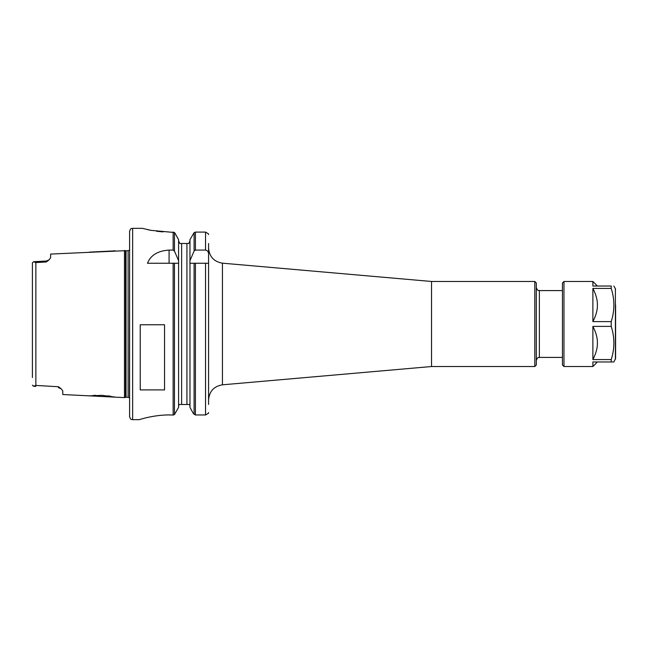 <?xml version="1.0" encoding="UTF-8"?>
<svg xmlns="http://www.w3.org/2000/svg" width="648" height="648" viewBox="0 0 648 648"><rect width="100%" height="100%" fill="white"/><g stroke="black" fill="none" stroke-linecap="round" stroke-linejoin="round"><path stroke-width="0.97" d="M89.343 395.855L115.174 397.151L102.173 395.345L89.343 395.855L62.775 394.527L62.775 390.963L61.139 388.727L58.45 386.735L35.859 385.43L33.55 386.273L32.4 385.139L33.818 386.273M124.481 250.379L124.481 397.613L125.558 397.329L125.558 250.671L50.625 254.081L50.625 257.693L49.013 259.929L46.324 260.998L46.3 261.962L49.013 259.929M32.4 270.451L32.4 262.853L33.55 261.719L35.859 262.57L46.3 261.962M124.481 397.613L115.174 397.151M93.255 395.458L95.612 395.321M101.906 395.329L102.635 395.369M107.584 395.815L110.905 396.301M113.489 396.787L114.607 397.022M58.45 386.735L58.474 387.674L61.139 388.727M33.55 261.719L32.4 262.853L32.4 377.541M562.44 357.413L539.363 357.413C538.431 358.125 538.043 355.987 536.317 360.45M431.528 366.525L431.528 281.475L534.803 281.475L536.317 282.99L536.317 365.002L534.803 366.525L431.528 366.525L222.442 384.815L222.442 263.177C213.921 261.703 209.304 256.665 208.575 248.046L208.575 263.25L208.575 248.046M534.803 281.475L534.803 366.525M208.575 243.502L208.575 404.49M189.896 263.25L189.969 260.642L194.092 251.06L195.413 250.079L205.538 250.079C207.554 250.533 208.567 251.861 208.575 254.048M208.575 263.25L189.969 263.25L189.969 407.406L193.193 413.262L195.413 414.963L205.538 414.963L208.494 413.262L208.575 412.517M195.413 250.079L195.413 232.097L205.538 232.097L195.413 232.097L194.092 232.673L189.969 239.655L189.969 260.642M208.575 234.6L208.494 233.879L205.538 232.097L205.538 250.079M189.969 240.91L188.673 243.502L189.969 240.91M189.54 404.49L189.969 406.134L189.54 404.49L179.01 404.49L178.581 406.134L179.01 404.49M179.877 243.502L178.581 240.91L179.877 243.502L181.618 243.502L181.618 404.49M178.654 263.25L178.581 260.642L174.458 251.06L173.138 250.079L169.088 250.079L169.088 263.25M174.458 263.25L174.458 414.566L178.581 407.406L178.581 263.25L147.485 263.25C150.619 255.199 157.82 250.808 169.088 250.079M174.458 414.566L173.146 415.052C156.127 414.015 138.761 419.783 139.312 419.669L132.638 419.677C131.714 419.062 131.082 420.844 129.6 416.64L129.6 231.352C131.082 227.148 131.714 228.93 132.638 228.315L132.638 419.677M142.528 228.363L150.976 230.348L174.458 232.519L174.976 233.167L173.146 232.008L173.138 250.079M174.976 233.167L178.581 239.655L178.581 260.642M162.996 231.903L156.557 231.255M149.826 230.121L147.299 229.57M169.088 414.963L170.392 414.963M140.235 389.91L140.235 324.761L164.535 324.761L164.535 389.91L140.235 389.91M188.673 243.502L181.618 243.502M128.102 397.264L126.036 397.264L126.036 250.727L128.102 250.727L128.102 397.264L129.454 397.864L129.6 250.12M129.6 246.475L129.6 401.517M592.88 326.398L592.88 359.567C595.593 354.383 597.091 349.475 597.375 344.841L597.375 341.123C597.091 336.49 595.593 331.582 592.88 326.398L611.218 326.398C614.75 337.454 614.75 348.511 611.218 359.567L611.218 361.965L592.88 361.965L592.88 366.525L597.375 361.965M597.375 306.877C597.091 311.502 595.593 316.41 592.88 321.594L592.88 288.425C595.593 293.617 597.091 298.517 597.375 303.151L597.375 306.877M597.375 286.027L592.88 281.475L592.88 286.027L611.218 286.027L611.218 288.425C614.75 299.481 614.75 310.538 611.218 321.594L592.88 321.594M611.218 359.567L592.88 359.567M592.88 288.425L611.218 288.425M611.218 361.965L613.842 361.965L615.6 358.522L615.6 304.933M611.218 321.594L611.218 326.398M592.88 366.525L563.963 366.525L562.44 365.002L562.44 282.99L563.963 281.475L563.963 366.525M611.218 286.027C614.75 286.027 614.75 286.027 611.218 286.027C614.75 286.027 614.75 286.027 611.218 286.027M35.859 262.57L35.859 385.43M562.44 290.588L539.363 290.588L539.363 357.413M194.092 263.25L194.092 414.412M194.092 232.673L194.092 251.06M195.413 263.25L195.413 414.963M205.538 263.25L205.538 414.963M173.138 263.25L173.138 415.052M174.458 232.519L174.458 251.06M186.932 243.502L186.932 404.49M613.842 286.027L615.398 288.716L615.398 359.284M89.343 252.137L115.174 250.841M33.55 386.257L35.818 386.386M33.55 261.735L46.324 261.014M539.363 290.588C538.423 289.867 538.034 291.997 536.317 287.55M431.528 281.475L222.442 263.177M222.442 384.815C213.921 386.289 209.304 391.327 208.575 399.946M132.638 228.315L142.349 228.315M125.558 397.329L126.036 397.264M125.558 250.671L126.036 250.727M128.102 250.727L129.454 250.128M563.963 281.475L592.88 281.475M615.398 288.716L615.6 289.47"/></g></svg>
